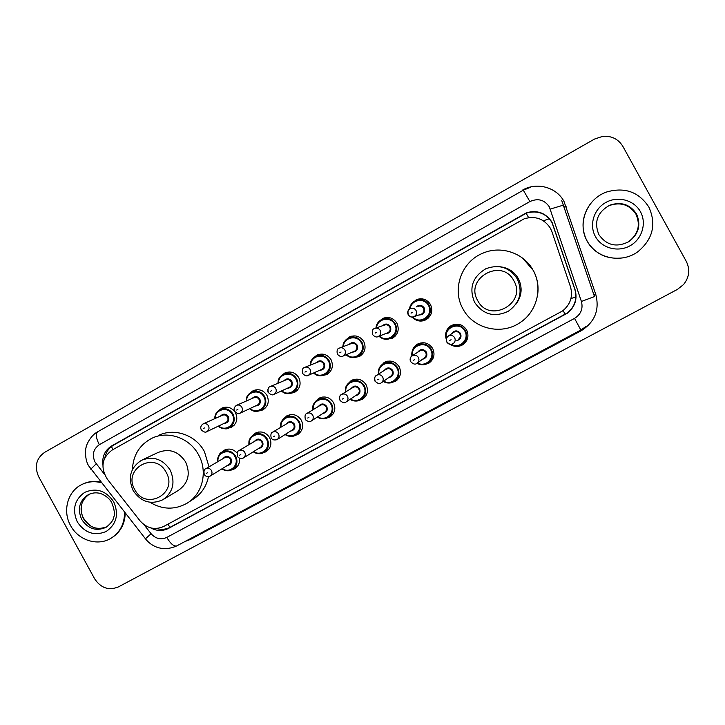 <?xml version="1.0" encoding="UTF-8"?>
<svg xmlns="http://www.w3.org/2000/svg" width="725" height="725" viewBox="0 0 725 725"><rect width="100%" height="100%" fill="white"/><g stroke="black" fill="none" stroke-linecap="round" stroke-linejoin="round"><path stroke-width="1.09" d="M445.775 337.406C445.068 332.295 446.908 328.343 451.285 325.561C457.593 322.815 462.704 324.274 466.61 329.92C469.22 335.883 467.924 340.832 462.74 344.765C459.152 346.84 455.481 347.012 451.72 345.263M412.153 351.299C412.924 348.136 414.709 345.734 417.518 344.094C423.744 341.393 428.792 342.853 432.671 348.471C435.263 354.416 433.985 359.328 428.837 363.207L421.515 364.748M379.51 367.647L384.205 362.382C390.34 359.727 395.333 361.186 399.176 366.768C401.768 372.695 400.499 377.571 395.388 381.395L389.66 382.99M347.175 384.64L351.326 380.426C357.389 377.816 362.319 379.284 366.134 384.821C368.708 390.73 367.466 395.569 362.4 399.339L357.57 400.862M315.139 401.795L318.882 398.233C324.863 395.66 329.748 397.137 333.527 402.638C336.092 408.519 334.859 413.322 329.839 417.047L325.579 418.488M283.421 418.95L286.864 415.815C292.764 413.277 297.594 414.754 301.337 420.228C303.893 426.073 302.688 430.84 297.712 434.52L293.843 435.888M252.046 435.997L255.254 433.16C261.082 430.668 265.858 432.145 269.573 437.583C272.12 443.401 270.933 448.132 266.012 451.766L262.396 453.071M239.431 458.173C240.002 462.777 238.425 466.311 234.71 468.785L231.293 470.036M234.882 411.773L235.516 412.788C238.117 418.896 236.776 423.717 231.483 427.27L227.36 428.393M250.107 392.941L253.152 390.675C258.843 388.555 263.438 390.104 266.945 395.324C269.564 401.487 268.187 406.353 262.822 409.942L258.354 411.093M345.653 340.079L349.631 336.862C355.504 334.714 360.216 336.282 363.76 341.557C366.424 347.864 364.947 352.876 359.319 356.591L352.694 357.661M420.645 298.754L416.15 299.76C422.14 297.622 426.916 299.208 430.478 304.509C433.178 310.925 431.62 316.037 425.802 319.834C422.068 321.601 418.425 321.447 414.863 319.372M378.06 322.471L382.664 318.438C388.6 316.29 393.34 317.867 396.892 323.16C399.575 329.522 398.061 334.578 392.343 338.339L384.132 339.073M313.49 357.788L317.042 355.042C322.852 352.903 327.528 354.462 331.062 359.718C333.708 365.971 332.267 370.937 326.73 374.608L321.112 375.767M281.635 375.432L284.88 372.976C290.634 370.847 295.274 372.396 298.791 377.643C301.428 383.842 300.023 388.763 294.567 392.397L289.628 393.566M551.942 231.737L550.438 228.312C544.176 218.787 535.467 215.597 524.302 218.751L112.058 450.107C101.844 457.856 100.258 467.534 107.309 479.143L140.025 520.822C146.948 528.489 154.887 530.356 163.832 526.395L562.537 310.962C570.466 304.527 573.112 296.471 570.475 286.765L551.942 231.737M221.016 452.917L224.061 450.288C228.928 448.041 233.269 448.956 237.102 453.043M218.95 410.287L221.832 408.148C226.68 406.19 230.913 407.242 234.528 411.292L234.8 411.655M150.737 527.909C156.727 531.153 162.645 531.316 168.499 528.407L567.439 313.164C575.079 306.811 577.607 298.927 575.025 289.502L552.042 222.276C545.97 212.996 537.488 209.815 526.586 212.724L111.704 445.884C104.871 450.243 101.935 456.659 102.896 465.151M104.889 457.674C105.995 452.092 108.904 447.905 113.626 445.105L526.649 213.014C537.506 210.114 545.952 213.286 551.988 222.521L574.853 289.411C577.426 298.791 574.907 306.648 567.312 312.964L170.167 527.265C165.808 529.513 161.213 529.921 156.373 528.489M686.312 261.426C690.263 269.573 689.339 277.285 683.548 284.562L677.395 289.42L118.383 586.915C108.786 590.766 100.884 588.093 94.685 578.885L38.661 476.697C34.229 466.528 36.214 458.417 44.606 452.364L594.491 139.073L602.729 136.345C611.628 135.693 618.362 139.064 622.92 146.468L686.312 261.426M587.159 241.081C576.928 223.69 586.842 198.605 606.807 191.944C624.832 186.869 638.852 191.907 648.875 207.087C656.524 224.297 652.908 239.132 638.027 251.602C621.624 263.9 596.177 258.517 587.159 241.081M622.993 257.864C607.197 259.777 595.225 254.194 587.078 241.135C580.924 228.756 581.803 216.639 589.715 204.794M477.721 300.621C464.218 278.318 501.954 257.248 513.835 280.729C527.329 303.322 489.348 323.966 477.721 300.621M474.621 302.352C468.713 288.079 472.455 276.887 485.841 268.748C499.017 263.963 509.503 267.326 517.287 278.844C522.924 291.885 519.979 302.66 508.461 311.17C494.559 317.704 483.285 314.768 474.621 302.352M515.702 304.464C521.891 296.317 522.77 287.671 518.33 278.545C514.27 271.648 508.234 267.733 500.241 266.8M463.03 309.004C451.612 289.438 461.408 261.562 482.977 253.143C501.029 245.231 523.985 253.016 533.156 270.38C543.134 287.725 536.98 311.832 520.015 322.625C501.338 335.612 473.289 328.769 463.03 309.004M522.707 258.218L533.292 270.407C537.379 278.001 538.829 286.085 537.642 294.658M134.768 489.574C122.271 468.731 155.05 450.433 166.134 472.292C178.631 493.39 145.634 511.324 134.768 489.574M133.119 490.508C127.618 477.639 130.4 467.571 141.466 460.303C153.174 455.753 162.753 459.007 170.194 470.081C175.568 482.442 173.103 492.338 162.808 499.77C150.8 505.044 140.904 501.954 133.119 490.508M163.433 499.389L178.432 490.354C188.337 483.213 190.72 473.715 185.573 461.861C178.432 451.258 169.233 448.141 157.968 452.518L142.508 459.804M132.43 469.501C133.11 455.255 139.517 444.887 151.652 438.389C167.674 430.224 189.615 437.782 198.514 454.729C208.129 471.495 202.547 494.341 186.805 503.377C174.598 510.056 162.318 509.693 149.957 502.28M158.331 435.535C174.1 427.496 195.677 434.918 204.432 451.575L209.017 466.846M208.483 476.688C206.38 486.62 201.178 494.187 192.877 499.407L188.772 502.09M124.519 512.14C124.655 523.677 120.142 532.395 110.979 538.276C97.73 546.514 78.3 540.342 70.606 525.607C62.25 511.089 67.633 491.188 81.862 484.508C88.051 481.527 94.576 480.938 101.455 482.75M82.886 484.028C88.586 481.355 94.613 480.711 100.956 482.107M125.217 513.028C124.945 523.939 120.468 532.186 111.795 537.778M528.625 217.654L526.151 213.195M565.201 314.351L563.098 310.536M570.938 298.609L575.913 296.86M169.985 527.356L167.901 524.202M543.36 220.772L549.332 218.769M112.864 449.645L111.487 446.528M565.953 206.371L564.422 207.169M143.985 524.664L151.099 533.727C155.657 538.784 160.887 540.016 166.777 537.424L574.544 318.384C580.952 314.324 583.244 308.687 581.414 301.473L549.314 206.815C544.412 199.747 537.941 197.988 529.893 201.559L99.307 444.724C93.298 449.011 91.858 454.756 94.975 461.952L104.5 474.377M530.174 187.403L523.314 190.177L529.893 201.559M91.178 469.646L90.797 469.166L96.217 463.819M107.536 426.209L522.544 190.612M522.326 190.222C536.527 181.748 556.483 187.059 564.014 201.45L595.814 294.567C599.729 310.073 594.799 322.172 581.024 330.845L190.657 539.337L184.966 541.53M593.956 295.012L595.624 294.631M561.748 200.562L594.482 296.552L581.414 301.473M190.267 538.693L190.657 539.337M580.634 330.138L581.024 330.845M594.02 295.193L595.814 294.567M564.34 206.915L566.143 206.299M145.435 538.802L151.099 533.727M166.777 537.424C170.602 543.832 173.955 546.65 176.818 545.88L580.861 330.011L585.936 326.531M574.544 318.384L580.861 330.011M176.818 545.88C162.355 552.332 151.072 546.152 145.326 538.648L88.613 465.785C84.399 458.907 85.496 447.959 86.175 447.189C85.849 446.337 90.136 435.571 97.712 431.774C95.473 433.813 96.008 438.127 99.307 444.724M550.311 209.072L563.706 205.039M170.167 527.265L168.499 528.407M113.626 445.105L111.704 445.884M598.886 234.637C593.775 221.986 597.391 212.189 609.716 205.22C621.044 201.468 629.925 204.387 636.369 213.993C641.145 224.968 638.625 234.202 628.802 241.697C616.504 247.778 606.526 245.422 598.886 234.637M595.415 236.531C588.954 225.013 593.793 209.063 605.855 202.456C617.818 195.677 634.085 199.991 640.438 211.727C646.972 223.363 641.933 239.422 629.808 245.911C617.772 252.572 601.705 248.149 595.415 236.531M635.979 214.228C640.737 225.158 638.217 234.356 628.439 241.824L628.802 241.697C638.68 234.229 641.244 224.968 636.496 213.92C629.971 204.296 621.044 201.396 609.716 205.22L609.435 205.501C620.718 201.758 629.563 204.667 635.979 214.228M81.726 519.499C77.167 508.896 79.378 500.603 88.359 494.622C91.858 493.027 95.183 492.502 98.346 493.063C99.996 492.846 108.523 496.208 111.858 502.887C114.405 509.612 115.03 514.351 113.743 517.115C113.354 520.224 110.798 523.622 106.068 527.311C96.253 531.57 88.142 528.96 81.726 519.499M77.294 521.918C71.992 509.539 74.467 499.688 84.707 492.357C96.371 487.49 106.049 490.662 113.734 501.854C119.045 514.351 116.526 524.229 106.176 531.498C94.504 536.237 84.879 533.038 77.294 521.918M83.674 518.457C87.943 524.166 91.586 527.229 94.603 527.637C97.132 528.933 101.273 528.634 107.019 526.722C97.404 530.455 89.528 527.746 83.411 518.592C78.943 508.343 80.964 500.187 89.474 494.106C86.266 496.136 84.037 498.592 82.786 501.483C81.653 502.715 79.777 512.158 83.665 518.447M415.588 300.585C409.77 304.192 409.861 307.355 409.543 308.977C410.087 305.134 412.108 302.334 415.588 300.585C421.252 298.564 425.765 300.059 429.118 305.062C431.674 311.134 430.197 315.955 424.705 319.544C419.938 321.601 415.724 320.794 412.072 317.115M412.86 317.052C420.138 325.308 434.202 314.858 428.439 305.424C424.487 297.377 411.238 299.697 410.214 308.587C412.634 307.69 414.573 308.315 416.023 310.463C417.111 313.073 416.467 315.139 414.093 316.653C411.646 317.595 409.688 316.979 408.22 314.804C407.124 312.149 407.785 310.083 410.214 308.587C408.148 309.294 407.513 311.333 408.32 314.704C409.661 316.852 411.583 317.505 414.093 316.653L421.642 313.998C423.88 312.566 424.487 310.626 423.463 308.179C422.095 306.149 420.273 305.56 417.99 306.403M416.222 306.902C419.177 304.518 421.814 304.817 424.143 307.817C425.376 312.466 423.59 314.858 418.805 314.994M411.048 313.127L412.353 312.403L411.048 313.127M418.479 299.244L418.987 298.899M422.276 298.854L420.763 299.407M381.894 319.381C375.967 323.178 376.329 326.087 375.958 327.981C376.402 324.048 378.377 321.175 381.894 319.381C387.494 317.351 391.971 318.837 395.333 323.83C397.862 329.848 396.43 334.624 391.029 338.167C386.606 340.134 382.592 339.49 378.976 336.237C382.728 339.499 386.733 340.143 391.029 338.167L394.989 336.418M379.583 336.001C386.978 343.695 400.236 333.355 394.636 324.202C390.603 315.982 377.118 318.683 376.565 327.782M382.438 325.788C385.337 323.259 387.993 323.513 390.394 326.558C391.645 331.044 389.968 333.428 385.365 333.708M387.277 332.947L387.938 332.684C390.132 331.28 390.721 329.358 389.706 326.93C388.346 324.909 386.534 324.32 384.277 325.163L375.423 328.162M380.19 330.382C381.278 332.965 380.652 335.004 378.323 336.5C376.619 337.569 374.698 336.926 372.587 334.569C371.825 331.135 372.442 329.114 374.435 328.507C376.828 327.609 378.749 328.235 380.19 330.382M375.169 333.074L376.456 332.358L375.169 333.074M342.825 346.758C343.152 342.717 345.091 339.771 348.653 337.923C354.199 335.892 358.648 337.37 361.993 342.354C364.512 348.308 363.107 353.039 357.797 356.546C353.537 358.458 349.622 357.878 346.052 354.788C349.767 357.887 353.673 358.476 357.797 356.546L362.029 354.588M346.623 354.552C354.036 361.92 366.778 351.707 361.286 342.726C357.208 334.415 343.641 337.343 343.405 346.541M349.142 344.375C352.006 341.756 354.652 341.983 357.108 345.046C358.358 349.423 356.745 351.788 352.278 352.151M354.199 351.335L354.679 351.127C356.836 349.731 357.407 347.828 356.392 345.426C355.042 343.414 353.247 342.825 351.009 343.668L339.889 347.864M344.873 350.012C345.952 352.567 345.345 354.588 343.061 356.066C341.502 357.162 339.599 356.519 337.352 354.144C336.654 350.646 337.261 348.643 339.164 348.145C341.529 347.248 343.433 347.873 344.873 350.012M339.808 352.731L341.076 352.024L339.808 352.731M315.855 356.211C309.72 360.425 310.663 362.636 310.173 365.164C310.4 361.077 312.294 358.096 315.855 356.211C321.347 354.181 325.761 355.658 329.096 360.624C331.597 366.533 330.237 371.218 324.999 374.68C320.867 376.556 317.033 376.003 313.499 373.04M314.043 372.795C321.447 379.945 333.781 369.841 328.38 361.005C324.283 352.649 310.708 355.712 310.708 364.947M316.327 362.681C319.136 360.017 321.782 360.216 324.256 363.298C325.507 367.593 323.948 369.94 319.58 370.339M308.288 375.351C306.811 376.465 304.917 375.831 302.606 373.457C301.944 369.931 302.542 367.947 304.4 367.502C306.738 366.614 308.623 367.231 310.055 369.36C311.125 371.889 310.536 373.892 308.288 375.351L321.864 369.324C323.984 367.947 324.537 366.062 323.531 363.678C322.181 361.675 320.405 361.086 318.193 361.929L304.953 367.276M304.944 372.106L306.195 371.408L304.944 372.106M283.502 374.254C277.249 378.695 278.5 380.543 277.938 383.28C278.092 379.166 279.95 376.157 283.502 374.254C288.931 372.233 293.308 373.701 296.634 378.649C299.117 384.513 297.794 389.153 292.646 392.578C288.604 394.418 284.843 393.892 281.345 391.011C284.218 392.587 284.617 395.025 292.646 392.578L297.313 390.313M281.853 390.775C289.23 397.744 301.237 387.766 295.909 379.039C291.803 370.665 278.273 373.819 278.445 383.063M283.955 380.725C286.719 378.033 289.347 378.223 291.831 381.305C293.09 385.528 291.577 387.857 287.299 388.283M274.005 394.373C272.573 395.487 270.688 394.853 268.35 392.488C267.489 392.597 267.679 386.96 270.117 386.588C272.428 385.7 274.304 386.325 275.727 388.437C276.787 390.947 276.216 392.932 274.005 394.373L289.474 387.277C291.559 385.917 292.103 384.051 291.106 381.685C289.764 379.692 287.997 379.112 285.813 379.945L270.561 386.398M270.57 391.21L271.803 390.521L270.57 391.21M268.332 392.506L267.897 389.461M251.575 392.062C245.503 396.367 246.663 398.188 246.128 401.106C246.228 396.983 248.05 393.974 251.575 392.062C256.949 390.05 261.29 391.509 264.598 396.448C267.072 402.257 265.776 406.852 260.701 410.241C256.75 412.054 253.052 411.546 249.59 408.719C252.481 410.359 253.125 412.652 260.701 410.241L265.558 407.849M250.071 408.492C257.402 415.334 269.129 405.465 263.864 396.838C259.758 388.464 246.301 391.663 246.618 400.898M252.028 398.523C254.747 395.814 257.348 395.995 259.84 399.067C261.091 403.245 259.623 405.547 255.417 405.982M257.275 405.112L257.511 405.003C259.568 403.653 260.094 401.804 259.106 399.466C257.765 397.472 256.016 396.892 253.859 397.726L236.676 405.248M241.878 407.26C242.929 409.743 242.368 411.7 240.202 413.132C238.888 414.256 237.002 413.631 234.565 411.265C233.532 409.226 234.112 407.269 236.323 405.402C238.607 404.532 240.455 405.148 241.878 407.26M236.685 410.042L237.9 409.371L236.685 410.042M220.074 409.634C216.657 411.401 214.872 414.41 214.727 418.678C214.79 414.564 216.567 411.546 220.074 409.634C225.384 407.631 229.689 409.09 232.979 414.002C235.444 419.775 234.175 424.324 229.182 427.668C225.303 429.454 221.66 428.964 218.234 426.191C223.545 429.155 227.188 429.644 229.182 427.668L234.202 425.167M218.687 425.974C225.964 432.698 237.447 422.947 232.236 414.401C228.13 406.045 214.772 409.272 215.198 418.47M220.518 416.077C223.191 413.359 225.774 413.531 228.266 416.603C229.517 420.727 228.076 423.01 223.953 423.454M225.774 422.584L225.964 422.494C227.994 421.162 228.511 419.331 227.523 417.002C226.191 415.026 224.46 414.446 222.321 415.271L203.281 423.826M208.492 425.811C209.543 428.276 208.999 430.215 206.861 431.629C205.583 432.752 203.716 432.136 201.242 429.789C200.227 427.551 200.807 425.611 202.991 423.962C205.248 423.092 207.078 423.708 208.492 425.811M203.263 428.62L204.459 427.958L203.263 428.62M446.247 339.255C444.76 333.881 446.355 329.639 451.013 326.54C456.968 323.939 461.798 325.308 465.495 330.654C467.951 336.282 466.728 340.958 461.825 344.665C457.828 346.894 453.913 346.777 450.071 344.303M451.267 344.312C459.342 349.441 469.845 339.191 464.825 331.026C459.904 321.039 443.401 327.483 446.564 338.104M451.63 333.772C454.43 330.074 457.375 329.947 460.484 333.4C461.771 337.098 460.538 339.508 456.786 340.65M458.3 339.418C460.303 337.941 460.801 336.056 459.813 333.781C458.318 331.615 456.369 331.08 453.968 332.159L448.44 335.983C450.995 334.832 453.062 335.412 454.657 337.705C455.717 340.134 455.173 342.127 453.043 343.704C450.488 344.901 448.394 344.339 446.772 342.028C445.703 339.554 446.256 337.542 448.44 335.983C446.319 337.578 445.812 339.572 446.908 341.964C449.219 344.429 451.267 345.009 453.043 343.704M451.077 339.726L449.754 340.442L451.077 339.726M464.381 343.505L463.855 343.722M465.106 341.647L466.791 340.333M454.657 324.329L451.013 326.54C446.419 329.513 444.833 333.736 446.256 339.2M420.971 342.862L417.029 345.191C413.096 347.619 411.383 351.226 411.9 356.011C411.32 351.326 413.042 347.719 417.029 345.191C422.902 342.635 427.668 344.013 431.339 349.314C433.786 354.933 432.58 359.564 427.705 363.225C424.161 365.228 420.582 365.273 416.975 363.352M410.64 361.748C409.58 359.301 410.123 357.307 412.28 355.767L419.92 350.791C422.285 349.74 424.207 350.275 425.693 352.423C426.681 354.688 426.182 356.555 424.197 358.014L417.5 362.944C425.502 367.802 435.571 357.706 430.659 349.695C426.037 340.288 410.495 345.417 412.443 355.658M417.691 352.241C420.482 348.707 423.373 348.643 426.373 352.033C427.659 355.812 426.382 358.213 422.539 359.237M412.28 355.767C414.8 354.643 416.839 355.223 418.416 357.498C419.467 359.908 418.941 361.893 416.83 363.442C415.162 364.738 413.132 364.158 410.758 361.702C409.897 358.621 410.404 356.637 412.28 355.767M414.763 359.555L413.468 360.262L414.763 359.555M387.667 361.159L383.498 363.587C379.673 365.926 377.979 369.442 378.414 374.145C377.915 369.56 379.61 366.034 383.498 363.587C389.289 361.077 394.001 362.455 397.635 367.729C400.082 373.321 398.886 377.924 394.056 381.531C390.449 383.543 386.842 383.516 383.226 381.45M383.752 381.087C391.654 386.226 401.904 376.193 396.947 368.11C392.397 358.848 377.172 363.714 378.939 373.819M384.187 370.52C386.951 367.104 389.796 367.067 392.714 370.421C394.001 374.245 392.705 376.619 388.827 377.562M381.631 382.564L390.548 376.366C392.515 374.925 393.013 373.076 392.026 370.81C390.558 368.69 388.654 368.137 386.325 369.179L376.638 375.26C379.112 374.163 381.132 374.743 382.691 377.009C383.743 379.411 383.217 381.377 381.132 382.9C379.61 384.205 377.607 383.625 375.124 381.169C374.308 377.988 374.816 376.021 376.638 375.26C374.508 376.782 373.973 378.758 375.024 381.196M378.976 379.093L377.698 379.791L378.976 379.093M354.788 379.22L350.411 381.749C343.877 387.159 345.617 389.108 345.39 392.098C344.937 387.585 346.613 384.132 350.411 381.749C356.129 379.275 360.787 380.652 364.385 385.89C366.823 391.464 365.645 396.031 360.851 399.593C357.235 401.587 353.619 401.514 350.03 399.366M350.528 399.022C358.331 404.333 368.653 394.391 363.687 386.289C359.192 377.127 344.239 381.803 345.897 391.79M351.099 388.591C353.836 385.256 356.646 385.247 359.518 388.564C360.787 392.397 359.491 394.753 355.612 395.642M346.323 401.831L357.362 394.472C359.31 393.05 359.79 391.21 358.812 388.962C357.353 386.851 355.477 386.298 353.175 387.322L341.502 394.491C343.94 393.412 345.934 393.992 347.483 396.24C348.517 398.632 348.009 400.581 345.943 402.085C344.493 403.372 342.508 402.792 339.989 400.354C339.228 397.101 339.726 395.143 341.502 394.491M343.695 398.36L342.436 399.049L343.695 398.36M322.326 397.046L317.758 399.665C311.487 404.767 313.01 406.743 312.81 409.852C312.384 405.393 314.034 401.994 317.758 399.665C323.404 397.228 328.008 398.614 331.579 403.816C334.007 409.371 332.838 413.903 328.099 417.419C324.483 419.385 320.885 419.267 317.314 417.065C321.628 419.295 325.226 419.413 328.099 417.419M317.795 416.748C325.507 422.177 335.829 412.326 330.872 404.215C326.422 395.152 311.705 399.665 313.291 409.553M318.456 406.435C321.157 403.163 323.921 403.173 326.748 406.462C328.026 410.305 326.721 412.643 322.852 413.468M311.551 420.808L324.61 412.335C326.54 410.93 327.011 409.108 326.042 406.861C324.592 404.767 322.743 404.224 320.468 405.221L306.856 413.449C309.258 412.389 311.224 412.969 312.756 415.198C313.798 417.582 313.291 419.512 311.252 420.998C309.675 423.01 304.355 419.422 305.352 419.277C304.627 415.951 305.125 414.011 306.856 413.449M308.923 417.355L307.672 418.035L308.923 417.355M290.29 414.637L285.541 417.346C279.297 422.467 280.928 424.17 280.657 427.388C280.249 422.983 281.88 419.63 285.541 417.346C291.106 414.945 295.664 416.331 299.208 421.506C301.618 427.034 300.476 431.529 295.773 435C292.175 436.948 288.604 436.794 285.061 434.547C289.601 436.831 293.181 436.976 295.773 435M285.523 434.257C293.145 439.758 303.431 430.007 298.483 421.905C294.078 412.933 279.578 417.31 281.119 427.107M286.23 424.053C288.894 420.835 291.631 420.862 294.423 424.125C295.682 427.968 294.395 430.278 290.544 431.067M277.285 439.486L292.293 429.961C294.196 428.575 294.667 426.762 293.697 424.533C292.266 422.448 290.435 421.905 288.188 422.883L272.691 432.136C275.065 431.103 277.013 431.683 278.527 433.894C279.551 436.26 279.062 438.181 277.05 439.64C274.159 440.392 272.21 439.821 271.186 437.936C270.488 434.592 270.996 432.662 272.691 432.136M274.63 436.078L273.397 436.758L274.63 436.078M248.929 444.697C248.539 440.347 250.143 437.039 253.741 434.792C259.242 432.435 263.746 433.822 267.253 438.96C269.655 444.461 268.531 448.92 263.882 452.346C260.302 454.267 256.759 454.095 253.243 451.82C257.937 454.131 261.489 454.312 263.882 452.346M253.687 451.548C261.227 457.103 271.458 447.443 266.519 439.368C262.151 430.478 247.868 434.737 249.373 444.443M254.43 441.443C257.058 438.281 259.749 438.317 262.513 441.561C263.773 445.395 262.486 447.678 258.662 448.44M243.518 457.91L260.402 447.352C262.287 445.984 262.74 444.189 261.779 441.969C260.357 439.903 258.544 439.35 256.333 440.32L239.005 450.569C241.343 449.545 243.265 450.134 244.769 452.327C245.793 454.684 245.304 456.587 243.319 458.028C240.646 458.889 238.706 458.327 237.492 456.333C236.821 452.98 237.329 451.059 239.005 450.569M240.809 454.548L239.594 455.209L240.809 454.548M217.618 461.798C217.228 457.493 218.805 454.231 222.348 452.019C227.777 449.699 232.236 451.086 235.716 456.188C238.108 461.662 237.002 466.093 232.399 469.474C228.855 471.368 225.339 471.168 221.859 468.876C225.774 471.205 229.29 471.404 232.399 469.474M222.276 468.622C229.734 474.213 239.884 464.653 234.972 456.605C230.641 447.787 216.548 451.938 218.035 461.553M223.037 458.617C225.629 455.499 228.293 455.554 231.021 458.771C232.272 462.586 231.003 464.852 227.206 465.577M228.919 464.517C230.786 463.166 231.23 461.39 230.269 459.188C228.864 457.131 227.079 456.578 224.895 457.529L205.782 468.749C208.084 467.743 209.987 468.332 211.473 470.516C212.498 472.854 212.017 474.739 210.051 476.162L228.919 464.517M207.459 472.763L206.272 473.416L207.459 472.763M462.74 344.765L465.568 342.127M428.837 363.207L431.031 361.413M395.388 381.395L397.019 380.172M362.4 399.339L363.651 398.451M329.839 417.047L330.836 416.368M297.712 434.52L298.519 433.985M266.012 451.766L266.673 451.331M234.71 468.785L235.272 468.423M284.88 372.976L286.257 372.433M317.042 355.042L318.782 354.398M382.664 318.438L385.772 317.523M349.631 336.862L351.906 336.092M253.152 390.675L254.267 390.222M221.832 408.148L222.756 407.758M523.314 190.177L97.712 431.774M88.359 494.622L88.912 494.35M428.33 318.058L424.705 319.544C420.065 321.619 415.86 320.812 412.099 317.115M378.323 336.5L387.259 332.956M343.061 356.066L354.181 351.335M348.653 337.923C342.445 342.146 343.333 344.447 342.843 346.749M329.467 372.559L324.999 374.68C316.943 377.154 316.29 374.653 313.508 373.031M284.771 373.747L289.266 371.961M240.202 413.132L257.266 405.121M252.608 391.636L257.33 389.669M206.861 431.629L225.765 422.593M220.926 409.272L225.856 407.151M450.116 344.312C454.974 346.813 458.88 346.931 461.825 344.665M416.993 363.343C421.542 365.273 425.113 365.237 427.705 363.225M383.235 381.441C387.213 383.516 390.82 383.543 394.056 381.531M350.03 399.357C354.153 401.523 357.76 401.605 360.851 399.593M329.014 416.793L333.02 414.057M296.525 434.502L300.784 431.665M258.653 432.009L253.741 434.792C247.678 439.712 249.173 441.48 248.92 444.706M264.498 451.947L268.993 449.02M227.423 449.147L222.348 452.019C219.757 452.445 218.171 455.708 217.6 461.807M205.782 468.749C204.124 469.202 203.616 471.114 204.26 474.485C205.565 476.524 207.495 477.086 210.051 476.162M232.915 469.138L237.628 466.13"/></g></svg>
